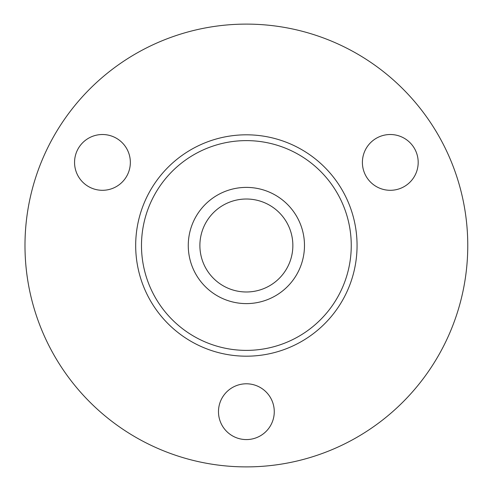 <?xml version="1.0" encoding="UTF-8"?>
<svg xmlns="http://www.w3.org/2000/svg" width="491" height="491" viewBox="0 0 491 491"><rect width="100%" height="100%" fill="white"/><g stroke="black" fill="none" stroke-linecap="round" stroke-linejoin="round"><path stroke-width="0.74" d="M199.886 245.5A46.485 46.485 0 0 1 246.372 199.015A46.485 46.485 0 0 1 292.857 245.5A46.485 46.485 0 0 1 246.372 291.985A46.485 46.485 0 0 1 199.886 245.5M304.481 245.5A58.11 58.11 0 0 0 217.317 195.179A58.11 58.11 0 0 0 217.317 295.821A58.11 58.11 0 0 0 304.481 245.5M208.055 271.818L208.884 272.99M208.945 273.07L209.626 273.972M283.117 273.972L283.804 273.07M283.859 272.99L284.688 271.818M284.688 219.182L283.859 218.01M283.804 217.93L283.117 217.028M209.626 217.028L208.945 217.93M208.884 218.01L208.055 219.182M141.488 245.5A104.884 104.884 0 0 1 298.816 154.671A104.884 104.884 0 0 1 298.816 336.329A104.884 104.884 0 0 1 141.488 245.5M135.682 245.5A110.696 110.696 0 0 0 301.72 341.362A110.696 110.696 0 0 0 301.72 149.638A110.696 110.696 0 0 0 135.682 245.5M206.459 221.674L207.018 220.766M207.067 220.68L207.822 219.526M284.927 219.526L285.676 220.68M285.731 220.766L286.29 221.674M286.29 269.326L285.731 270.234M285.676 270.32L284.927 271.474M207.822 271.474L207.067 270.32M207.018 270.234L206.459 269.326M24.986 245.5A221.386 221.386 0 0 0 357.067 437.229A221.386 221.386 0 0 0 357.067 53.771A221.386 221.386 0 0 0 24.986 245.5M74.558 162.404A27.889 27.889 0 0 1 116.398 138.253A27.889 27.889 0 0 1 116.398 186.562A27.889 27.889 0 0 1 74.558 162.404M362.401 162.404A27.889 27.889 0 0 1 404.24 138.253A27.889 27.889 0 0 1 404.24 186.562A27.889 27.889 0 0 1 362.401 162.404M218.483 411.685A27.889 27.889 0 0 1 260.316 387.528A27.889 27.889 0 0 1 260.316 435.842A27.889 27.889 0 0 1 218.483 411.685"/></g></svg>
